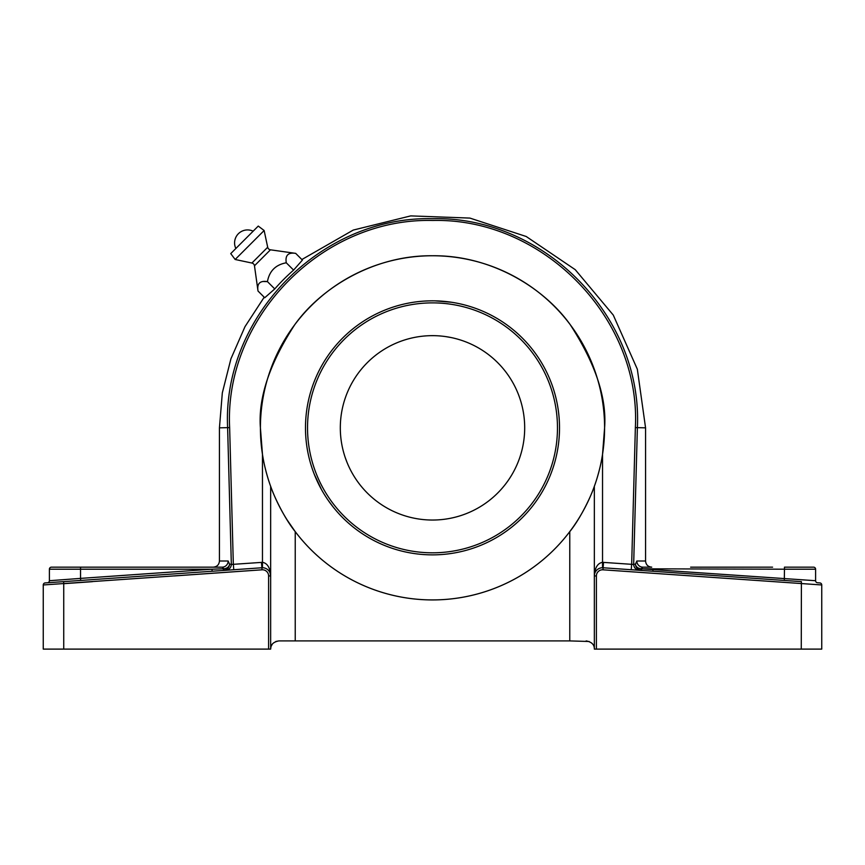<?xml version="1.0" encoding="UTF-8"?>
<svg xmlns="http://www.w3.org/2000/svg" width="865" height="865" viewBox="0 0 865 865"><rect width="100%" height="100%" fill="white"/><g stroke="black" fill="none" stroke-linecap="round" stroke-linejoin="round"><path stroke-width="1.3" d="M270.442 249.812L254.472 265.782A3.276 3.276 0 0 0 251.899 263.036L235.161 259.489L264.139 230.512L267.696 247.249A3.276 3.276 0 0 0 270.442 249.812L295.689 253.369C288.196 252.202 285.05 255.337 286.272 262.787C275.665 264.733 269.383 271.015 267.436 281.612L262.809 281.482M254.472 265.782L258.019 291.029C256.808 283.59 259.943 280.455 267.436 281.612L274.756 288.932L264.733 297.744L258.019 291.029M92.414 581.669L63.74 583.68L63.599 581.637L47.489 582.761A2.044 2.044 0 0 0 49.392 580.718L49.392 569.202A2.044 2.044 0 0 1 51.446 567.159L222.143 567.159A6.141 6.012 90 0 0 228.155 561.007L229.593 564.283L231.333 564.164L227.625 427.84C222.1 316.882 320.818 216.001 432.424 218.694C543.707 215.915 642.857 316.374 637.375 427.84L633.667 564.164L635.407 564.283L636.845 561.007A6.141 6.012 -90 0 0 642.857 567.159L651.713 567.159C647.971 566.791 645.928 564.737 645.56 561.007L645.56 427.84L635.364 427.602C641.062 318.169 543.025 217.666 432.684 220.478C322.072 217.666 224.132 317.628 229.636 427.602L233.334 564.326L262.463 562.326C267.404 563.191 270.129 567.732 270.659 575.939L270.659 649.107L268.604 649.107L268.604 575.939A6.141 6.141 0 0 0 262.03 569.808L43.25 584.967A2.044 2.044 0 0 1 45.153 582.923L261.89 567.764A8.196 8.196 0 0 1 270.659 575.939L270.648 575.776M295.689 253.369L302.404 260.084L293.592 270.096A210.195 210.195 0 0 0 274.756 288.932M293.592 270.096L286.272 262.787M264.139 230.512L258.257 226.079L230.739 253.607L235.161 259.489M232.047 564.413L233.334 564.326L233.766 569.732M270.983 487.233L270.659 486.335C268.074 479.524 263.868 464.819 262.463 454.32C263.857 464.808 268.107 479.621 270.659 486.335C272.897 493.493 283.525 517.259 295.235 531.64L287.05 519.822M270.907 647.074L270.659 649.107C270.529 644.717 273.264 641.981 278.844 640.911L295.235 640.911L295.235 531.64A172.092 172.092 0 0 0 569.765 531.64C581.496 517.227 592.103 493.483 594.341 486.335L594.082 487.071M784.317 580.437L784.469 569.202L641.689 568.813L815.609 580.718A2.044 2.044 0 0 0 817.512 582.761L819.847 582.923A2.044 2.044 0 0 1 821.75 584.967L602.97 569.808A6.141 6.141 0 0 0 596.396 575.939L596.396 649.107L594.341 649.107L594.341 486.335C596.926 479.524 601.132 464.819 602.537 454.32L604.592 427.84C606.884 397.932 595.412 363.516 570.176 324.591C543.761 287.634 490.92 255.078 432.5 255.759C374.08 255.078 321.239 287.634 294.824 324.591C269.588 363.516 258.116 397.932 260.408 427.84L262.463 454.32L262.463 562.326L261.457 562.358L261.89 567.764A8.196 8.196 0 0 1 270.659 575.939L270.659 486.335A172.092 172.092 0 0 0 604.592 427.84A172.092 172.092 0 0 0 432.5 255.759A172.092 172.092 0 0 0 269.804 483.924M594.352 575.776L594.341 575.939C594.871 567.732 597.596 563.191 602.537 562.326L631.666 564.326L635.364 427.602M821.75 584.967A2.044 2.044 0 0 0 819.847 582.923A2.044 2.044 0 0 1 821.75 584.967L821.75 649.107L801.26 649.107L801.401 581.637L603.11 567.764L602.97 569.808M596.396 649.107L801.26 649.107M63.74 583.68L63.74 649.107L268.604 649.107M63.74 649.107L43.25 649.107L43.25 584.967A2.044 2.044 0 0 1 45.153 582.923A2.044 2.044 0 0 0 43.25 584.967M589.195 641.495L569.765 640.911L569.765 531.64M295.235 640.911L569.765 640.911M278.844 640.911L275.805 641.495M272.291 644.187L271.123 646.35M592.557 643.982L591.649 643.019M586.156 640.911C591.736 641.981 594.471 644.717 594.341 649.107M690.638 567.159L772.586 567.159M784.469 567.159L813.554 567.159A2.044 2.044 0 0 1 815.609 569.202L784.469 569.202L784.469 567.159M228.155 561.007L219.44 561.007C219.072 564.737 217.029 566.791 213.287 567.159L222.143 567.159L223.938 568.759L222.143 567.159M633.667 564.164A6.141 5.958 -86 0 0 639.203 570.295L631.234 569.732L631.666 564.326L632.953 564.413M641.062 568.759L642.857 567.159L641.062 568.759L641.689 568.813L641.549 570.457L640.619 570.316L641.062 568.759C637.873 568.391 635.991 566.899 635.407 564.283C635.797 567.375 637.537 569.386 640.619 570.316M815.609 580.718L815.609 569.202A2.044 2.044 0 0 0 813.554 567.159M594.341 575.939A8.196 8.196 0 0 1 603.11 567.764A8.196 8.196 0 0 0 594.341 575.939L596.396 575.939M49.392 580.718L80.532 578.393L80.532 569.202L49.392 569.202A2.044 2.044 0 0 1 51.446 567.159A2.044 2.044 0 0 0 49.392 569.202M212.13 571.246L211.99 569.202L223.938 568.759L224.381 570.316C227.463 569.386 229.203 567.375 229.593 564.283C229.009 566.899 227.127 568.391 223.938 568.759M653.01 569.202L652.87 571.246M224.381 570.316L223.451 570.457L223.311 568.813M225.797 570.295A6.141 5.958 86 0 0 231.333 564.164M557.471 427.84A124.971 124.971 0 0 0 432.5 302.88A124.971 124.971 0 0 0 307.529 427.84A124.971 124.971 0 0 0 432.5 552.811A124.971 124.971 0 0 0 557.471 427.84M432.5 300.825A127.014 127.014 0 0 1 559.514 427.84A127.014 127.014 0 0 1 432.5 554.865A127.014 127.014 0 0 1 305.486 427.84A127.014 127.014 0 0 1 432.5 300.825M324.462 494.639L326.473 497.786M328.268 500.435L332.993 506.793M352.661 473.944C366.306 493.526 366.306 493.526 352.661 473.944C366.306 493.526 366.306 493.526 352.661 473.944C342.518 452.33 342.518 452.33 352.661 473.944L352.661 473.944M431.959 300.825L429.418 300.869M428.813 300.879L424.975 301.052M421.688 301.29L418.92 301.55M414.713 302.08L413.881 302.199M432.5 335.652C408.713 337.674 408.713 337.674 432.5 335.652C408.713 337.674 408.713 337.674 432.5 335.652A92.187 92.187 0 0 0 340.313 427.84A92.187 92.187 0 0 0 432.5 520.038A92.187 92.187 0 0 0 524.687 427.84A92.187 92.187 0 0 0 432.5 335.652C456.288 337.674 456.288 337.674 432.5 335.652M434.933 300.847L451.465 302.253M347.806 464.256L346.984 462.288M346.941 462.17L345.167 457.39M443.323 336.29L445.432 336.561M445.551 336.582L450.935 337.512M321.456 489.504L314.255 474.225M229.636 427.602L219.44 427.84L222.327 392.851L230.933 358.791L245.011 326.624L264.193 297.203M636.845 561.007L645.56 561.007M251.899 263.036L267.696 247.249M602.537 454.32L602.537 567.754M174.362 575.939L262.03 569.808L261.89 567.764M268.604 575.939L270.659 575.939L270.031 572.803M80.683 580.437L80.532 578.393L211.99 569.202L80.532 569.202L80.532 567.159M262.463 567.754L262.463 562.326M603.543 562.358L603.11 567.764M301.853 259.532L353.234 230.079L410.724 215.893L469.911 218.088L526.201 236.491L575.247 269.675L613.274 315.076L637.332 369.193L645.56 427.84M219.44 561.007L219.44 427.84M253.153 231.193A12.975 12.975 0 0 0 235.853 248.493"/></g></svg>

